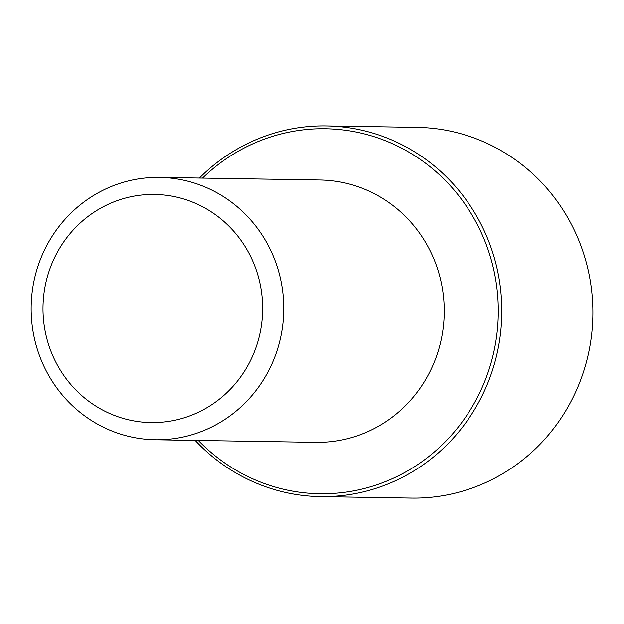 <?xml version="1.0" encoding="UTF-8"?>
<svg xmlns="http://www.w3.org/2000/svg" width="624" height="624" viewBox="0 0 624 624"><rect width="100%" height="100%" fill="white"/><g stroke="black" fill="none" stroke-linecap="round" stroke-linejoin="round"><path stroke-width="0.94" d="M159.565 177.411L320.065 180.001A131.188 126.298 90.9 0 1 437.284 268.063A131.188 126.298 90.9 0 1 397.761 412.753A131.188 126.298 90.9 0 1 315.838 442.354L155.329 439.764A131.188 126.298 90.9 0 1 38.111 351.702A131.188 126.298 90.9 0 1 77.633 207.012A131.188 126.298 90.9 0 1 159.565 177.411A131.188 126.298 90.9 0 1 276.783 265.473A131.188 126.298 90.9 0 1 237.26 410.163A131.188 126.298 90.9 0 1 155.329 439.764M83.413 220.186A114.083 109.824 90.9 0 1 237.931 236.317A114.083 109.824 90.9 0 1 222.222 396.841A114.083 109.824 90.9 0 1 67.696 380.71A114.083 109.824 90.9 0 1 83.413 220.186M202.543 178.105A182.528 175.718 90.9 0 1 211.536 169.931A182.528 175.718 90.9 0 1 458.773 195.741A182.528 175.718 90.9 0 1 433.625 452.572A182.528 175.718 90.9 0 1 198.307 440.458M199.399 178.058A185.383 178.464 90.9 0 1 210.577 167.739A185.383 178.464 90.9 0 1 326.344 125.908A185.383 178.464 90.9 0 1 491.977 250.341A185.383 178.464 90.9 0 1 436.129 454.795A185.383 178.464 90.9 0 1 320.362 496.618A185.383 178.464 90.9 0 1 195.164 440.404M326.344 125.908L417.394 127.382A185.383 178.464 90.9 0 1 583.034 251.815A185.383 178.464 90.9 0 1 527.186 456.261A185.383 178.464 90.9 0 1 411.419 498.092L320.362 496.618"/></g></svg>
